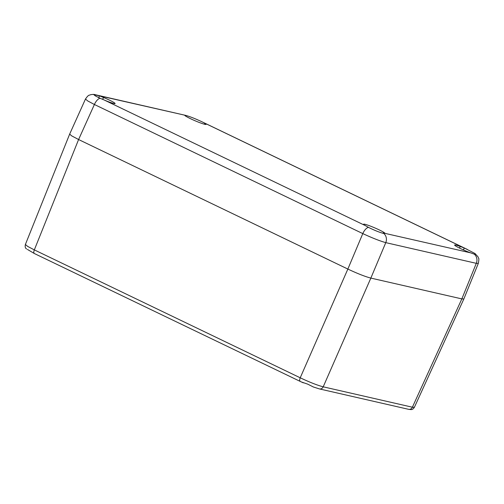 <?xml version="1.0" encoding="UTF-8"?>
<svg xmlns="http://www.w3.org/2000/svg" width="504" height="504" viewBox="0 0 504 504"><rect width="100%" height="100%" fill="white"/><g stroke="black" fill="none" stroke-linecap="round" stroke-linejoin="round"><path stroke-width="0.76" d="M383.752 233.472C379.928 232.546 374.844 230.523 368.512 227.398L365.476 225.679A11.535 1.027 -156.8 0 1 364.902 225.338L364.764 225.282A11.693 1.039 -156.8 0 1 363.541 224.337L363.68 224.387A11.535 1.027 -156.8 0 1 363.642 224.23A11.535 1.027 -156.8 0 1 371.845 226.668A11.535 1.027 -156.8 0 1 383.588 232.212L383.727 232.268A11.693 1.039 -156.8 0 1 384.949 233.213L384.81 233.157A11.535 1.027 -156.8 0 1 384.848 233.226L383.752 233.472A7.692 6.88 102.9 0 1 385.774 242.638L476.299 263.334L461.84 298.904L463.844 298.979L461.84 298.904L370.849 278.095L461.84 298.904L412.385 407.213L414.382 407.314L463.844 298.979L478.321 263.378L476.299 263.334A7.692 6.88 -77.1 0 0 474.277 254.173L470.717 252.863A11.535 1.027 -156.8 0 1 470.27 252.699L470.308 252.731A11.693 1.039 -156.8 0 1 466.244 251.137L466.206 251.105A11.535 1.027 -156.8 0 1 454.633 245.038A11.535 1.027 -156.8 0 1 460.202 246.462L460.158 246.431A11.693 1.039 -156.8 0 1 464.222 248.025L464.266 248.056A11.535 1.027 -156.8 0 1 465.362 248.522L474.995 253.518L475.757 254.312L474.277 254.173M69.665 134.102L71.606 135.828L78.599 139.539L347.867 269.067C357.487 273.59 365.148 276.601 370.849 278.095C365.148 276.601 357.487 273.59 347.861 269.06L300.22 377.792C309.765 382.303 317.432 385.308 323.209 386.82L412.385 407.213A3.692 3.301 -77.1 0 1 408.593 409.317C411.384 409.582 412.341 410.275 414.389 407.289M34.511 253.581A3.692 1.613 -64.3 0 1 34.36 253.525L27.405 249.417M100.12 98.293L95.413 95.949L93.801 94.657L99.005 95.728A11.535 1.027 -156.8 0 1 99.452 95.892L99.408 95.861A11.693 1.039 -156.8 0 1 103.471 97.455L103.515 97.486A11.535 1.027 -156.8 0 1 115.088 103.559A11.535 1.027 -156.8 0 1 109.513 102.129L109.557 102.161A11.693 1.039 -156.8 0 1 105.493 100.567L105.449 100.535A11.535 1.027 -156.8 0 1 104.353 100.075L100.12 98.293A7.692 3.364 115.7 0 0 94.399 104.498L87.702 100.926L85.478 99.03L69.659 134.102L25.389 244.478L27.632 246.387L34.329 249.889A3.692 1.613 -64.3 0 0 34.36 253.525L300.252 381.427A3.692 1.613 -64.3 0 1 300.22 377.792L34.329 249.889L78.593 139.539L347.861 269.06L362.792 233.604A7.692 3.364 -64.3 0 1 368.512 227.398M25.395 244.459C24.898 246.658 25.282 248.163 26.536 248.976L26.34 248.756M301.594 382.038L307.654 384.124L313.375 386.978M99.005 95.728L185.831 115.429C189.611 116.468 194.708 118.453 201.121 121.388L204.246 122.913A11.535 1.027 -156.8 0 1 204.813 123.253L204.952 123.31A11.693 1.039 -156.8 0 1 206.18 124.255L206.042 124.205A11.535 1.027 -156.8 0 1 206.073 124.362A11.535 1.027 -156.8 0 1 197.87 121.924A11.535 1.027 -156.8 0 1 186.133 116.38L185.995 116.33A11.693 1.039 -156.8 0 1 184.766 115.378L184.905 115.435A11.535 1.027 -156.8 0 1 184.874 115.366L184.867 115.284M470.717 252.863L384.842 233.333M459.503 248.088L460.202 246.462M463.466 249.927L464.266 248.056M102.652 99.37L103.471 97.455M102.696 99.389L103.515 97.486M95.313 94.727L95.735 94.821M98.702 97.637L99.452 95.892M383.103 233.333L383.588 232.212M383.254 233.371L383.727 232.268M204.404 124.211L204.813 123.253M204.548 124.249L204.952 123.31M408.593 409.317L319.416 388.918A3.692 3.301 -77.1 0 0 323.209 386.82L370.849 278.095L385.774 242.638C380.035 241.038 372.374 238.027 362.792 233.604L94.399 104.498L78.599 139.539M463.415 249.908L464.222 248.025M300.403 381.478A3.692 1.613 -64.3 0 1 300.252 381.427L303.257 382.826M104.353 100.075L365.476 225.679M465.362 248.522L204.246 122.913M313.085 386.896L319.416 388.918M185.434 115.334L95.911 94.865M85.46 99.061C88.95 93.99 89.164 95.64 90.418 94.746C92.818 94.336 94.399 94.317 95.162 94.695M467.158 249.341L203.081 122.315M478.309 263.409C478.951 260.064 479.033 258.319 478.561 258.18L477.962 256.744L474.995 253.518"/></g></svg>
